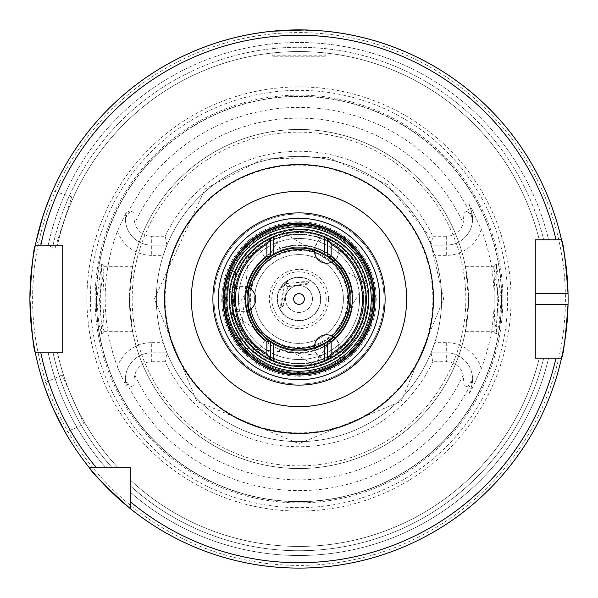 <?xml version="1.0" encoding="UTF-8"?>
<svg xmlns="http://www.w3.org/2000/svg" width="598" height="598" viewBox="0 0 598 598"><rect width="100%" height="100%" fill="white"/><g stroke="black" fill="none" stroke-linecap="round" stroke-linejoin="round"><path stroke-width="0.45" stroke-dasharray="2.99 2.24" d="M499.203 323.839L501.244 299L496.318 263.838L497.768 299L496.318 334.162L499.203 323.839M498.672 299L496.646 321.791L493.858 331.292L495.189 299L493.776 266.745L498.672 299M98.805 323.892L101.682 334.162L100.232 299L101.682 263.838L96.756 299L98.805 323.892M102.811 299L104.142 331.292L101.361 321.836L99.328 299L104.127 266.708L102.811 299M55.128 248.058L71.76 196.869L55.128 248.058L36.037 241.854M42.802 216.67L50.935 194.694M71.76 196.869L52.669 190.665M84.026 424.169L62.132 375.006L84.026 424.169L65.339 432.489M53.521 409.249L44.857 387.474M62.132 375.006L43.452 383.318M271.724 255.757L266.394 259.614L265.101 257.028L266.693 259.368A51.129 51.129 0 0 0 247.871 299L247.871 286.621L247.871 299L249.194 287.429L248.357 287.429L248.357 291.974L248.357 287.429L247.871 286.621L232.876 286.621M265.101 257.028A53.955 53.955 0 0 0 245.045 299A53.955 53.955 0 0 1 264.862 257.222L265.101 257.028A53.955 53.955 0 0 0 265.101 340.972L266.394 338.386L273.436 343.282L281.195 346.93L279.602 349.344L280.836 346.795A51.129 51.129 0 0 0 349.471 307.163L352.304 307.372L349.411 307.544L350.129 299L349.411 290.456L352.304 290.628L349.471 290.837A51.129 51.129 0 0 0 280.836 251.205L279.602 248.656L281.195 251.07L273.436 254.718M265.363 240.74L257.97 245.688L265.363 240.74L273.346 236.808L265.363 240.74M279.886 349.456L279.602 349.344A53.955 53.955 0 0 0 352.304 307.372L352.252 307.678A53.955 53.955 0 0 1 279.886 349.456M265.363 357.26L273.346 361.192L265.363 357.26L257.97 352.312L265.363 357.26M332.638 357.26C318.181 364.167 318.181 364.167 332.638 357.26C318.181 364.167 318.181 364.167 332.638 357.26C345.846 348.2 345.846 348.2 332.638 357.26C345.846 348.2 345.846 348.2 332.638 357.26M314.57 347.7A12.11 12.11 0 0 0 332.705 357.38A12.11 12.11 0 0 0 333.392 336.831L324.565 343.282L313.845 349.471L324.565 343.282L313.883 347.916L314.301 348.641L318.241 346.369L314.301 348.641L313.845 349.471L321.343 362.455M332.638 240.74C345.846 249.8 345.846 249.8 332.638 240.74C345.846 249.8 345.846 249.8 332.638 240.74C318.181 233.833 318.181 233.833 332.638 240.74C318.181 233.833 318.181 233.833 332.638 240.74M333.392 261.169A12.11 12.11 0 0 0 332.705 240.62A12.11 12.11 0 0 0 314.57 250.3L324.565 254.718L335.284 260.907L324.565 254.718L333.923 261.655L334.342 260.93L330.41 258.657L334.342 260.93L335.284 260.907L342.781 247.923M352.252 290.322L352.304 290.628A53.955 53.955 0 0 0 279.602 248.656L279.886 248.544A53.955 53.955 0 0 1 352.252 290.322M366.275 299L365.684 290.12L366.275 299L365.684 307.88L366.275 299A67.275 67.275 0 0 0 299 231.725A67.275 67.275 0 0 0 231.725 299C232.973 283.026 232.973 283.026 231.725 299C232.973 283.026 232.973 283.026 231.725 299A67.275 67.275 0 0 0 299 366.275A67.275 67.275 0 0 0 366.275 299A67.275 67.275 0 0 0 299 231.725A67.275 67.275 0 0 0 231.725 299A67.275 67.275 0 0 0 299 366.275A67.275 67.275 0 0 0 366.275 299A67.275 67.275 0 0 0 299 231.725A67.275 67.275 0 0 0 231.725 299A67.275 67.275 0 0 0 299 366.275A67.275 67.275 0 0 0 366.275 299M266.394 259.614A51.129 51.129 0 0 0 299 350.129A51.129 51.129 0 0 0 350.129 299A51.129 51.129 0 0 0 299 247.871A51.129 51.129 0 0 0 266.394 338.386M350.936 299A51.936 51.936 0 0 0 299 247.064A51.936 51.936 0 0 0 247.064 299A51.936 51.936 0 0 0 299 350.936A51.936 51.936 0 0 0 350.936 299A51.936 51.936 0 0 0 299 247.064A51.936 51.936 0 0 0 247.064 299A51.936 51.936 0 0 0 299 350.936A51.936 51.936 0 0 0 350.936 299A51.936 51.936 0 0 0 299 247.064A51.936 51.936 0 0 0 247.064 299A51.936 51.936 0 0 0 299 350.936A51.936 51.936 0 0 0 350.936 299M326.179 299A27.179 27.179 0 0 0 299 271.821A27.179 27.179 0 0 0 271.821 299A27.179 27.179 0 0 0 299 326.179A27.179 27.179 0 0 0 326.179 299M320.797 299A21.797 21.797 0 0 0 299 277.203A21.797 21.797 0 0 0 277.203 299A21.797 21.797 0 0 0 299 320.797A21.797 21.797 0 0 0 320.797 299A21.797 21.797 0 0 0 299 277.203A21.797 21.797 0 0 0 277.203 299A21.797 21.797 0 0 0 299 320.797A21.797 21.797 0 0 0 320.797 299M312.455 299A13.455 13.455 0 0 0 299 285.545A13.455 13.455 0 0 0 285.545 299A13.455 13.455 0 0 1 299 285.545A13.455 13.455 0 0 1 312.455 299A13.455 13.455 0 0 1 299 312.455A13.455 13.455 0 0 1 285.545 299A13.455 13.455 0 0 0 299 312.455A13.455 13.455 0 0 0 312.455 299M224.056 299A74.944 74.944 0 0 0 299 373.944A74.944 74.944 0 0 0 373.944 299A74.944 74.944 0 0 0 299 224.056A74.944 74.944 0 0 0 224.056 299A74.944 74.944 0 0 1 299 224.056A74.944 74.944 0 0 1 373.944 299A74.944 74.944 0 0 1 299 373.944A74.944 74.944 0 0 1 224.056 299A74.944 74.944 0 0 1 299 224.056A74.944 74.944 0 0 1 373.944 299M365.468 299A66.468 66.468 0 0 0 299 232.532A66.468 66.468 0 0 0 232.532 299A66.468 66.468 0 0 0 299 365.468A66.468 66.468 0 0 0 365.468 299A66.468 66.468 0 0 0 299 232.532A66.468 66.468 0 0 0 232.532 299A66.468 66.468 0 0 0 299 365.468A66.468 66.468 0 0 0 365.468 299A66.468 66.468 0 0 1 299 365.468A66.468 66.468 0 0 1 232.532 299A66.468 66.468 0 0 0 299 365.468A66.468 66.468 0 0 0 365.468 299M363.449 299A64.449 64.449 0 0 0 299 234.551A64.449 64.449 0 0 0 234.551 299A64.449 64.449 0 0 0 299 363.449A64.449 64.449 0 0 0 363.449 299A64.449 64.449 0 0 0 299 234.551A64.449 64.449 0 0 0 234.551 299A64.449 64.449 0 0 0 299 363.449A64.449 64.449 0 0 0 363.449 299A64.449 64.449 0 0 1 299 363.449A64.449 64.449 0 0 1 234.551 299A64.449 64.449 0 0 0 299 363.449A64.449 64.449 0 0 0 363.449 299M325.91 31.245L325.91 55.195A1.615 1.615 0 0 1 324.295 56.81L273.705 56.81L324.295 56.81M272.09 31.245L272.09 55.195A1.615 1.615 0 0 0 273.705 56.81M294.702 29.937L321.545 30.849M305.002 29.967L306.669 30.012M481.285 368.749A36.493 36.493 0 0 0 446.302 342.647L446.302 352.872A26.267 26.267 0 0 1 470.985 388.117L468.735 394.299L472.121 388.536L481.285 368.749A195.172 195.172 0 0 0 481.285 229.251L472.121 209.464L470.985 209.876L468.735 203.694L472.121 209.464M163.217 255.353A142.623 142.623 0 0 0 163.217 342.647L166.947 352.872L151.698 352.872A26.267 26.267 0 0 0 126.313 385.882L125.438 379.835L130.424 386.884L133.885 385.62L133.997 379.139L134.834 374.901A17.387 17.387 0 0 1 151.698 361.753L151.698 342.647A36.493 36.493 0 0 0 117.387 366.709A193.827 193.827 0 0 1 117.387 231.291L126.313 212.118A26.267 26.267 0 0 0 151.698 245.128L166.947 245.128L151.698 245.128L151.698 255.353L163.217 255.353L166.947 245.128L165.242 236.247L151.698 236.247L151.698 245.128A26.267 26.267 0 0 1 125.438 218.165L130.424 211.116L133.885 212.38L133.997 218.861L134.834 223.099A180.865 180.865 0 0 1 463.166 223.099L464.115 212.38L467.576 211.116L472.562 218.165L470.985 209.876L468.735 203.694M117.387 366.709L122.695 379.139L126.313 385.882M129.594 299L130.185 283.4L132.569 266.708L129.467 299A169.533 169.533 0 0 1 299 129.467A169.533 169.533 0 0 1 468.533 299L465.431 266.708L467.815 283.4L468.406 299L467.815 314.6A169.533 169.533 0 0 1 130.185 314.6L129.594 299M229.034 299A69.966 69.966 0 0 1 299 229.034A69.966 69.966 0 0 1 368.966 299A69.966 69.966 0 0 1 299 368.966A69.966 69.966 0 0 1 229.034 299A69.966 69.966 0 0 1 299 229.034A69.966 69.966 0 0 1 368.966 299A69.966 69.966 0 0 1 299 368.966A69.966 69.966 0 0 1 229.034 299M568.1 299A269.1 269.1 0 0 0 568.048 293.618A269.1 269.1 0 0 1 568.048 304.382M40.836 352.82L57.49 352.82A247.437 247.437 0 0 0 118.008 467.726L112.17 467.726L118.008 467.726A247.437 247.437 0 0 1 57.49 352.82L48.214 352.82A256.497 256.497 0 0 0 105.809 467.726L112.17 467.726L105.809 467.726A256.497 256.497 0 0 1 48.214 352.82L35.334 352.82A269.1 269.1 0 0 0 89.364 467.726A269.1 269.1 0 0 1 35.334 352.82A269.1 269.1 0 0 0 89.364 467.726L130.274 467.726L130.274 508.636A269.1 269.1 0 0 0 561.507 358.202A269.1 269.1 0 0 1 130.274 508.636A269.1 269.1 0 0 0 561.507 358.202L555.99 358.202M86.927 299A212.073 212.073 0 0 1 299 86.927A212.073 212.073 0 0 1 511.073 299A212.073 212.073 0 0 1 299 511.073A212.073 212.073 0 0 1 86.927 299M96.465 299A202.535 202.535 0 0 1 299 96.465A202.535 202.535 0 0 1 501.535 299A202.535 202.535 0 0 1 299 501.535A202.535 202.535 0 0 1 96.465 299A202.535 202.535 0 0 1 299 96.465A202.535 202.535 0 0 1 501.535 299A202.535 202.535 0 0 1 299 501.535A202.535 202.535 0 0 1 96.465 299A202.535 202.535 0 0 0 299 501.535A202.535 202.535 0 0 0 501.535 299A202.535 202.535 0 0 1 299 501.535A202.535 202.535 0 0 1 96.465 299M502.881 299A203.881 203.881 0 0 1 299 502.881A203.881 203.881 0 0 1 95.119 299A203.881 203.881 0 0 1 299 95.119A203.881 203.881 0 0 1 502.881 299M446.302 352.872L431.053 352.872L446.302 352.872A26.267 26.267 0 0 1 472.57 379.139A26.267 26.267 0 0 0 446.302 352.872L446.302 361.753L432.758 361.753L431.053 352.872L434.783 342.647A142.623 142.623 0 0 0 441.623 299A142.623 142.623 0 0 1 299 441.623A142.623 142.623 0 0 1 156.377 299A142.623 142.623 0 0 1 299 156.377A142.623 142.623 0 0 1 441.623 299A142.623 142.623 0 0 1 299 441.623A142.623 142.623 0 0 1 156.377 299A142.623 142.623 0 0 1 299 156.377A142.623 142.623 0 0 1 441.623 299A142.623 142.623 0 0 1 299 441.623A142.623 142.623 0 0 1 156.377 299A142.623 142.623 0 0 1 299 156.377A142.623 142.623 0 0 1 441.623 299A142.623 142.623 0 0 0 434.783 255.353L431.053 245.128A142.623 142.623 0 0 0 166.947 245.128M130.185 283.4A169.533 169.533 0 0 1 467.815 283.4A169.533 169.533 0 0 0 130.185 283.4M234.416 299A64.584 64.584 0 0 1 299 234.416A64.584 64.584 0 0 1 363.584 299A64.584 64.584 0 0 1 299 363.584A64.584 64.584 0 0 1 234.416 299M238.453 299A60.548 60.548 0 0 1 299 238.453A60.548 60.548 0 0 1 359.548 299A60.548 60.548 0 0 1 299 359.548A60.548 60.548 0 0 1 238.453 299A60.548 60.548 0 0 1 299 238.453A60.548 60.548 0 0 1 359.548 299A60.548 60.548 0 0 1 299 359.548A60.548 60.548 0 0 1 238.453 299M50.142 401.4L50.785 402.94M55.651 413.876L56.369 415.378M446.302 361.753A17.387 17.387 0 0 1 463.166 374.901L464.115 385.62L467.576 386.884L472.562 379.835L470.985 388.117L468.735 394.299M326.418 255.847L324.699 254.8M249.037 288.131A12.11 12.11 0 0 0 231.59 299A12.11 12.11 0 0 0 249.037 309.869L247.871 299A51.129 51.129 0 0 0 266.693 338.632L265.534 340.636L264.862 340.778A53.955 53.955 0 0 1 245.045 299A53.955 53.955 0 0 0 264.862 340.778M349.411 290.456A51.129 51.129 0 0 0 281.195 251.07M231.725 299C232.973 314.967 232.973 314.967 231.725 299C232.973 314.967 232.973 314.967 231.725 299M281.195 346.93A51.129 51.129 0 0 0 349.411 307.544M324.841 343.117L326.59 342.041M481.285 229.251A36.493 36.493 0 0 1 446.302 255.353L446.302 236.247A17.387 17.387 0 0 0 463.166 223.099M446.302 236.247L432.758 236.247L431.053 245.128L446.302 245.128L431.053 245.128M165.242 236.247A147.751 147.751 0 0 1 432.758 236.247M151.698 236.247A17.387 17.387 0 0 1 134.834 223.099M126.313 212.118L125.438 218.165M151.698 361.753L165.242 361.753A147.751 147.751 0 0 0 432.758 361.753M431.053 352.872A142.623 142.623 0 0 1 166.947 352.872L165.242 361.753M548.568 358.202A256.497 256.497 0 0 1 130.274 492.191L130.274 479.985L130.274 492.191A256.497 256.497 0 0 0 548.568 358.202L543.679 358.202L548.568 358.202M539.254 358.202A247.437 247.437 0 0 1 130.274 479.985A247.437 247.437 0 0 0 539.254 358.202L543.679 358.202L539.254 358.202A247.437 247.437 0 0 1 130.274 479.985M40.836 245.18L35.334 245.18A269.1 269.1 0 0 1 561.507 239.798L535.27 239.798L535.27 358.202L561.507 358.202M45.545 208.582L44.992 210.152M41.292 221.537L40.814 223.136M555.99 239.798L561.507 239.798A269.1 269.1 0 0 0 35.334 245.18A269.1 269.1 0 0 1 561.507 239.798A269.1 269.1 0 0 0 35.334 245.18L62.73 245.18L62.73 352.82L35.334 352.82M48.214 245.18A256.497 256.497 0 0 1 548.568 239.798A256.497 256.497 0 0 0 48.214 245.18L57.49 245.18A247.437 247.437 0 0 1 539.254 239.798A247.437 247.437 0 0 0 57.49 245.18L48.214 245.18M467.815 314.6L465.431 331.292L468.533 299A169.533 169.533 0 0 1 299 468.533A169.533 169.533 0 0 1 129.467 299L132.569 331.292L130.185 314.6M151.698 352.872A26.267 26.267 0 0 0 125.431 379.139A26.267 26.267 0 0 1 151.698 352.872L166.947 352.872M125.431 379.139A26.267 26.267 0 0 0 125.438 379.835M472.57 379.139A26.267 26.267 0 0 1 472.562 379.835M446.302 245.128A26.267 26.267 0 0 0 470.985 209.876A26.267 26.267 0 0 1 446.302 245.128A26.267 26.267 0 0 0 472.562 218.165M248.357 306.026L248.357 310.571L248.357 306.026M247.871 299L247.871 311.379L247.871 299M324.565 254.718L313.845 248.529L324.565 254.718M318.241 251.631L314.301 249.359L318.241 251.631M330.41 339.343L334.342 337.07L330.41 339.343M324.565 343.282L335.284 337.093L324.565 343.282M270.61 238.011L270.61 256.475M327.39 238.011L327.39 256.475M327.39 341.525L327.39 359.989M270.61 341.525L270.61 359.989M250.629 289.066A49.38 49.38 0 0 0 299 348.38A49.38 49.38 0 0 0 348.38 299A49.38 49.38 0 0 0 299 249.62A49.38 49.38 0 0 0 250.629 308.934M314.585 345.853A49.38 49.38 0 0 0 331.785 335.927M249.164 288.191A50.994 50.994 0 0 0 299 349.994A50.994 50.994 0 0 0 349.994 299A50.994 50.994 0 0 0 299 248.006A50.994 50.994 0 0 0 248.006 299A50.994 50.994 0 0 0 299 349.994A50.994 50.994 0 0 0 349.994 299A50.994 50.994 0 0 0 299 248.006A50.994 50.994 0 0 0 248.006 299A50.994 50.994 0 0 0 299 349.994A50.994 50.994 0 0 0 349.994 299A50.994 50.994 0 0 0 299 248.006A50.994 50.994 0 0 0 249.164 309.809M314.555 347.565A50.994 50.994 0 0 0 333.28 336.756M254.599 299A44.401 44.401 0 0 0 299 343.401A44.401 44.401 0 0 0 343.401 299A44.401 44.401 0 0 0 299 254.599A44.401 44.401 0 0 0 254.599 299A44.401 44.401 0 0 0 299 343.401A44.401 44.401 0 0 0 343.401 299A44.401 44.401 0 0 0 299 254.599A44.401 44.401 0 0 0 254.599 299M328.601 299A29.601 29.601 0 0 0 299 269.399A29.601 29.601 0 0 0 269.399 299A29.601 29.601 0 0 0 299 328.601A29.601 29.601 0 0 0 328.601 299M320.528 299A21.528 21.528 0 0 0 299 277.472A21.528 21.528 0 0 0 277.472 299A21.528 21.528 0 0 0 299 320.528A21.528 21.528 0 0 0 320.528 299A21.528 21.528 0 0 0 299 277.472A21.528 21.528 0 0 0 277.472 299A21.528 21.528 0 0 0 299 320.528A21.528 21.528 0 0 0 320.528 299M304.382 299A5.382 5.382 0 0 0 299 293.618A5.382 5.382 0 0 0 293.618 299A5.382 5.382 0 0 0 299 304.382A5.382 5.382 0 0 0 304.382 299M333.28 261.244A50.994 50.994 0 0 0 314.555 250.435M331.785 262.074A49.38 49.38 0 0 0 314.585 252.147M254.172 350.824L232.435 314.541L254.172 350.824L249.815 355.855L225.625 316.125L232.435 314.541L314.541 365.565L365.565 283.459L283.459 232.435L232.435 314.541L235.56 272.254L230.021 269.922L225.625 316.133L232.435 314.541L235.859 272.382L229.722 269.795L226.141 317.815L225.625 316.125L230.447 330.253M229.722 269.795L235.859 272.382M249.815 355.855L253.956 351.063L250.024 355.616L225.625 316.14M283.534 305.989L287.758 286.674L282.637 306.393L283.534 305.989L280.141 307.529L284.857 283.489L288.042 281.105L279.969 290.15L282.009 286.674L284.857 283.489L287.758 286.674L290.269 284.783L287.758 286.674L307.873 283.385L308.74 281.86L284.857 283.489L287.758 286.674L307.379 284.244L309.226 281L284.506 283.856L288.042 281.105M309.226 281L307.379 284.244M280.141 307.529L282.637 306.393L281.038 307.118L284.85 283.497M356.363 338.827L354.263 337.369M344.097 352.312L340.621 348.208A64.449 64.449 0 0 1 246.062 262.245A64.449 64.449 0 0 1 335.755 246.062A64.449 64.449 0 0 1 351.938 335.755M340.621 348.208L342.452 350.361M249.65 312.365L246.922 313.105A53.955 53.955 0 0 1 329.827 254.718A53.955 53.955 0 0 1 343.282 329.827A53.955 53.955 0 0 1 268.173 343.282L269.862 340.853M246.922 313.105L252.117 311.693A48.573 48.573 0 0 1 326.755 259.136A48.573 48.573 0 0 1 338.864 326.755A48.573 48.573 0 0 1 271.245 338.864M252.117 311.693L249.777 312.328M269.788 340.957L268.173 343.282M251.631 241.622A74.406 74.406 0 0 0 241.622 346.369A74.406 74.406 0 0 0 346.369 356.378A74.406 74.406 0 0 0 356.378 251.631A74.406 74.406 0 0 0 251.631 241.622A74.406 74.406 0 0 0 241.622 346.369A74.406 74.406 0 0 0 346.369 356.378M355.698 338.363A69.024 69.024 0 0 0 255.054 245.771A69.024 69.024 0 0 0 245.771 342.938A69.024 69.024 0 0 0 342.946 352.229A69.024 69.024 0 0 0 352.229 255.054A69.024 69.024 0 0 0 255.054 245.771A69.024 69.024 0 0 0 245.771 342.938A69.024 69.024 0 0 0 343.581 351.699M354.375 337.444A67.41 67.41 0 0 0 256.086 247.011A67.41 67.41 0 0 0 247.011 341.914A67.41 67.41 0 0 0 341.914 350.981A67.41 67.41 0 0 0 350.989 256.086A67.41 67.41 0 0 0 256.086 247.011A67.41 67.41 0 0 0 247.011 341.914A67.41 67.41 0 0 0 341.914 350.981A67.41 67.41 0 0 0 350.989 256.086A67.41 67.41 0 0 0 256.086 247.011A67.41 67.41 0 0 0 247.011 341.914A67.41 67.41 0 0 0 341.914 350.981A67.41 67.41 0 0 0 350.989 256.086A67.41 67.41 0 0 0 256.086 247.011A67.41 67.41 0 0 0 247.011 341.914A67.41 67.41 0 0 0 342.534 350.465M254.374 244.941A70.101 70.101 0 0 0 244.941 343.626A70.101 70.101 0 0 0 343.626 353.059A70.101 70.101 0 0 0 353.059 254.374A70.101 70.101 0 0 0 254.374 244.941M250.861 240.688A75.617 75.617 0 0 0 240.688 347.139A75.617 75.617 0 0 0 347.139 357.312A75.617 75.617 0 0 0 357.312 250.861A75.617 75.617 0 0 0 250.861 240.688A75.617 75.617 0 0 0 240.688 347.139A75.617 75.617 0 0 0 347.139 357.312A75.617 75.617 0 0 0 357.312 250.861A75.617 75.617 0 0 0 250.861 240.688A75.617 75.617 0 0 1 357.312 250.861A75.617 75.617 0 0 1 347.139 357.312M249.829 239.439A77.232 77.232 0 0 0 239.439 348.163A77.232 77.232 0 0 0 348.171 358.561A77.232 77.232 0 0 0 358.561 249.829A77.232 77.232 0 0 0 249.829 239.439M353.822 365.408A86.112 86.112 0 0 0 365.408 244.178A86.112 86.112 0 0 0 244.178 232.592A86.112 86.112 0 0 0 232.592 353.822A86.112 86.112 0 0 0 353.822 365.408A86.112 86.112 0 0 0 365.408 244.178A86.112 86.112 0 0 0 244.178 232.592A86.112 86.112 0 0 0 232.592 353.822A86.112 86.112 0 0 0 353.822 365.408A86.112 86.112 0 0 0 365.408 244.178A86.112 86.112 0 0 0 244.178 232.592A86.112 86.112 0 0 0 232.592 353.822A86.112 86.112 0 0 0 353.822 365.408A86.112 86.112 0 0 0 365.408 244.178A86.112 86.112 0 0 0 244.178 232.592A86.112 86.112 0 0 0 232.592 353.822A86.112 86.112 0 0 0 353.822 365.408A86.112 86.112 0 0 0 365.408 244.178A86.112 86.112 0 0 0 244.178 232.592A86.112 86.112 0 0 0 232.592 353.822A86.112 86.112 0 0 0 353.822 365.408A86.112 86.112 0 0 1 232.592 353.822A86.112 86.112 0 0 1 244.178 232.592M244.866 233.422A85.036 85.036 0 0 0 233.422 353.134A85.036 85.036 0 0 0 353.134 364.578A85.036 85.036 0 0 0 364.578 244.866A85.036 85.036 0 0 0 244.866 233.422A85.036 85.036 0 0 0 233.422 353.134A85.036 85.036 0 0 0 353.134 364.578A85.036 85.036 0 0 0 364.578 244.866A85.036 85.036 0 0 0 244.866 233.422A85.036 85.036 0 0 0 233.422 353.134A85.036 85.036 0 0 0 353.134 364.578A85.036 85.036 0 0 0 364.578 244.866A85.036 85.036 0 0 0 244.866 233.422A85.036 85.036 0 0 0 233.422 353.134A85.036 85.036 0 0 0 353.134 364.578A85.036 85.036 0 0 0 364.578 244.866A85.036 85.036 0 0 0 244.866 233.422A85.036 85.036 0 0 1 364.578 244.866A85.036 85.036 0 0 1 353.134 364.578A85.036 85.036 0 0 0 364.578 244.866A85.036 85.036 0 0 0 244.866 233.422A85.036 85.036 0 0 1 364.578 244.866A85.036 85.036 0 0 1 353.134 364.578A85.036 85.036 0 0 0 364.578 244.866A85.036 85.036 0 0 0 244.866 233.422M350.899 299A51.899 51.899 0 0 0 299 247.101A51.899 51.899 0 0 0 247.101 299A51.899 51.899 0 0 0 299 350.899A51.899 51.899 0 0 0 350.899 299M349.86 299A50.86 50.86 0 0 0 299 248.14A50.86 50.86 0 0 0 248.14 299A50.86 50.86 0 0 0 299 349.86A50.86 50.86 0 0 0 349.86 299M225.67 299A73.33 73.33 0 0 0 299 372.33A73.33 73.33 0 0 0 372.33 299A73.33 73.33 0 0 0 299 225.67A73.33 73.33 0 0 0 225.67 299M366.544 299A67.544 67.544 0 0 0 299 231.456A67.544 67.544 0 0 0 231.456 299A67.544 67.544 0 0 0 299 366.544A67.544 67.544 0 0 0 366.544 299M365.505 299A66.505 66.505 0 0 0 299 232.495A66.505 66.505 0 0 0 232.495 299A66.505 66.505 0 0 0 299 365.505A66.505 66.505 0 0 0 365.505 299M363.988 299A64.988 64.988 0 0 0 299 234.012A64.988 64.988 0 0 0 234.012 299A64.988 64.988 0 0 0 299 363.988A64.988 64.988 0 0 0 363.988 299A64.988 64.988 0 0 0 299 234.012A64.988 64.988 0 0 0 234.012 299A64.988 64.988 0 0 0 299 363.988A64.988 64.988 0 0 0 363.988 299M272.09 55.195L325.91 55.195L272.09 55.195M472.121 388.536L470.985 388.117M133.885 212.38L130.424 211.116M565.409 299A266.409 266.409 0 0 1 299 565.409A266.409 266.409 0 0 1 32.591 299A266.409 266.409 0 0 1 299 32.591A266.409 266.409 0 0 1 565.409 299M90.358 299A208.642 208.642 0 0 1 299 90.358A208.642 208.642 0 0 1 507.642 299A208.642 208.642 0 0 1 299 507.642A208.642 208.642 0 0 1 90.358 299M96.278 299A202.722 202.722 0 0 1 299 96.278A202.722 202.722 0 0 1 501.722 299A202.722 202.722 0 0 1 299 501.722A202.722 202.722 0 0 1 96.278 299M132.158 299A166.842 166.842 0 0 1 299 132.158A166.842 166.842 0 0 1 465.842 299A166.842 166.842 0 0 1 299 465.842A166.842 166.842 0 0 1 132.158 299M165.123 299A133.877 133.877 0 0 1 299 165.123A133.877 133.877 0 0 1 432.877 299A133.877 133.877 0 0 1 299 432.877A133.877 133.877 0 0 1 165.123 299M472.547 380.223A191.614 191.614 0 0 1 125.453 380.223M265.235 257.603A53.416 53.416 0 0 0 265.534 340.636M265.534 257.364A53.416 53.416 0 0 0 265.235 340.389M351.729 290.456A53.416 53.416 0 0 0 280.036 249.067M352.304 290.628A53.955 53.955 0 0 0 279.602 248.656M351.788 290.837A53.416 53.416 0 0 0 279.677 249.202M280.036 348.933A53.416 53.416 0 0 0 351.729 307.544M279.602 349.344A53.955 53.955 0 0 0 352.304 307.372M279.677 348.798A53.416 53.416 0 0 0 351.788 307.163M125.453 217.777A191.614 191.614 0 0 1 472.547 217.777M463.166 374.901A180.865 180.865 0 0 1 134.834 374.901M543.679 358.202A251.743 251.743 0 0 1 130.274 485.83A251.743 251.743 0 0 0 543.679 358.202M112.17 467.726A251.743 251.743 0 0 1 53.08 352.82A251.743 251.743 0 0 0 112.17 467.726M53.08 245.18A251.743 251.743 0 0 1 543.679 239.798A251.743 251.743 0 0 0 53.08 245.18M118.008 467.726A247.437 247.437 0 0 1 57.49 352.82M57.49 245.18A247.437 247.437 0 0 1 539.254 239.798M468.533 299A169.533 169.533 0 0 1 299 468.533A169.533 169.533 0 0 1 129.467 299M151.698 342.647L163.217 342.647M133.885 385.62L130.424 386.884M151.698 255.353A36.493 36.493 0 0 1 117.387 231.291M467.576 386.884L464.115 385.62M446.302 342.647L434.783 342.647M446.302 255.353L434.783 255.353M467.576 211.116L464.115 212.38M252.229 242.347A73.464 73.464 0 0 0 242.347 345.771A73.464 73.464 0 0 0 345.771 355.653A73.464 73.464 0 0 0 355.653 252.229A73.464 73.464 0 0 0 252.229 242.347M350.391 361.259A80.73 80.73 0 0 0 361.259 247.602A80.73 80.73 0 0 0 247.609 236.741A80.73 80.73 0 0 0 236.741 350.391A80.73 80.73 0 0 0 350.391 361.259M493.776 266.745L496.318 263.838M101.682 334.162L104.216 331.255M257.97 245.688L264.697 257.349M273.346 361.192L280.081 349.531M365.684 290.12L352.222 290.12M104.127 266.708L132.569 266.708M465.431 266.708L493.858 266.708M443.641 299L428.893 235.365L387.654 184.707L328.332 157.364L263.03 158.904L205.062 189.013L154.359 299L196.727 401.28L299 443.641L401.28 401.273L443.641 299M465.431 331.292L493.858 331.292M104.142 331.292L132.569 331.292M101.682 263.838L104.216 266.745M496.318 334.162L493.776 331.255M249.194 310.571L248.357 310.571L247.871 311.379L232.876 311.379M365.684 307.88L352.222 307.88M313.883 250.084L314.301 249.359L313.845 248.529L321.343 235.545M333.923 336.345L334.342 337.07L335.284 337.093L342.781 350.077M257.97 352.312L264.697 340.651M273.346 236.808L280.081 248.469M223.704 301.609L226.141 317.815M287.758 286.674L290.269 284.783M282.009 286.674L279.969 290.15M347.827 358.142L239.858 347.827L250.173 239.858L312.268 223.465L344.142 237.002L366.813 263.18L375.656 296.668L368.869 330.634L347.827 358.142"/><path stroke-width="0.9" d="M40.814 223.136L36.037 241.854L42.802 216.67M50.935 194.694L45.545 208.582M56.369 415.378L65.339 432.489L53.521 409.249M44.857 387.474L50.142 401.4M266.693 259.368L271.724 255.757M280.836 346.795L273.436 343.282L266.693 338.632M349.471 290.837L350.129 299A51.129 51.129 0 0 0 327.39 256.475L331.157 256.49A53.304 53.304 0 0 1 331.157 341.51L327.39 341.525A51.129 51.129 0 0 0 350.129 299L349.471 307.163M249.194 287.429L247.871 299A51.129 51.129 0 0 0 270.61 341.525L273.301 343.2A51.129 51.129 0 0 0 324.699 343.2L327.39 341.525L327.39 359.989A67.275 67.275 0 0 0 327.39 238.011L324.699 236.823A67.275 67.275 0 0 0 273.301 236.823L270.61 238.011L266.843 244.238L266.843 256.49A53.304 53.304 0 0 0 266.843 341.51L266.843 353.762L270.61 359.989L273.301 361.17A67.275 67.275 0 0 0 324.699 361.17L327.39 359.989L331.157 353.762A63.508 63.508 0 0 0 331.157 244.238L327.39 238.011L327.39 256.475L318.241 251.631L314.57 250.3A12.11 12.11 0 0 0 333.392 261.169M266.843 256.49L270.61 256.475L270.61 238.011A67.275 67.275 0 0 0 270.61 359.989L270.61 341.525L266.843 341.51M305.002 29.967L272.09 31.245L294.702 29.937M306.669 30.012L321.545 30.849M535.27 304.382L568.048 304.382A269.1 269.1 0 0 1 561.507 358.202C563.406 355.048 565.588 337.108 568.048 304.382A269.1 269.1 0 0 0 568.048 293.618C565.596 260.952 563.413 243.012 561.507 239.798L535.27 239.798L535.27 358.202L561.507 358.202A269.1 269.1 0 0 1 29.9 299C31.694 266.312 33.51 248.372 35.334 245.18L62.73 245.18L62.73 352.82L35.334 352.82C33.51 349.628 31.694 331.688 29.9 299A269.1 269.1 0 0 1 561.507 239.798L555.99 239.798A263.718 263.718 0 0 0 40.836 245.18L35.334 245.18A269.1 269.1 0 0 1 568.048 293.618L535.27 293.618M50.785 402.94L55.651 413.876M130.274 508.636C105.853 486.72 92.219 473.078 89.364 467.726L130.274 467.726L130.274 508.636A269.1 269.1 0 0 0 561.507 358.202L555.99 358.202A263.718 263.718 0 0 1 130.274 501.677M333.923 261.655L326.418 255.847M273.436 254.718L280.836 251.205M273.301 236.823L273.301 254.8L270.61 256.475A51.129 51.129 0 0 0 247.871 299L249.037 309.869A12.11 12.11 0 0 0 249.037 288.131M273.301 254.8A51.129 51.129 0 0 1 324.699 254.8L324.699 236.823M354.263 337.369L356.363 338.827A69.831 69.831 0 0 0 338.827 241.637A69.831 69.831 0 0 0 241.637 259.173A69.831 69.831 0 0 0 344.097 352.312L342.452 350.361L342.781 350.077M266.843 244.238A63.508 63.508 0 0 0 266.843 353.762M326.59 342.041L333.392 336.831A12.11 12.11 0 0 0 314.57 347.7M313.883 347.916L324.841 343.117M44.992 210.152L41.292 221.537M96.323 467.726A263.718 263.718 0 0 1 40.836 352.82L35.334 352.82A269.1 269.1 0 0 0 89.364 467.726M331.157 341.51L331.157 353.762M331.157 244.238L331.157 256.49M250.629 308.934A49.38 49.38 0 0 0 314.585 345.853M331.785 335.927A49.38 49.38 0 0 0 331.785 262.074M249.164 309.809A50.994 50.994 0 0 0 314.555 347.565M333.28 336.756A50.994 50.994 0 0 0 333.28 261.244M304.382 299A5.382 5.382 0 0 0 299 293.618A5.382 5.382 0 0 0 293.618 299A5.382 5.382 0 0 0 299 304.382A5.382 5.382 0 0 0 304.382 299M314.555 250.435A50.994 50.994 0 0 0 249.164 288.191M314.585 252.147A49.38 49.38 0 0 0 250.629 289.066M251.631 241.622A74.406 74.406 0 0 0 241.622 346.369A74.406 74.406 0 0 0 346.369 356.378A74.406 74.406 0 0 0 356.378 251.631A74.406 74.406 0 0 0 251.631 241.622M353.822 365.408A86.112 86.112 0 0 0 365.408 244.178A86.112 86.112 0 0 0 244.178 232.592A86.112 86.112 0 0 0 232.592 353.822A86.112 86.112 0 0 0 353.822 365.408A86.112 86.112 0 0 0 365.408 244.178A86.112 86.112 0 0 0 244.178 232.592M250.607 240.374A76.021 76.021 0 0 0 240.374 347.393A76.021 76.021 0 0 0 347.393 357.626A76.021 76.021 0 0 0 357.626 250.607A76.021 76.021 0 0 0 250.607 240.374M342.534 350.465A67.41 67.41 0 0 0 354.375 337.444M343.581 351.699A69.024 69.024 0 0 0 355.698 338.363M191.36 299A107.64 107.64 0 0 1 299 191.36A107.64 107.64 0 0 1 406.64 299A107.64 107.64 0 0 1 299 406.64A107.64 107.64 0 0 1 191.36 299M164.562 299A134.438 134.438 0 0 1 299 164.562A134.438 134.438 0 0 1 433.438 299A134.438 134.438 0 0 1 299 433.438A134.438 134.438 0 0 1 164.562 299M29.9 299A269.1 269.1 0 0 1 35.334 245.18M561.507 239.798A269.1 269.1 0 0 1 568.048 293.618M324.699 343.2L324.699 361.17M273.301 343.2L273.301 361.17M252.999 243.281A72.253 72.253 0 0 0 243.281 344.994A72.253 72.253 0 0 0 345.001 354.719A72.253 72.253 0 0 0 354.719 252.999A72.253 72.253 0 0 0 252.999 243.281M350.391 361.259A80.73 80.73 0 0 0 361.259 247.602A80.73 80.73 0 0 0 247.609 236.741A80.73 80.73 0 0 0 236.741 350.391A80.73 80.73 0 0 0 350.391 361.259"/></g></svg>
